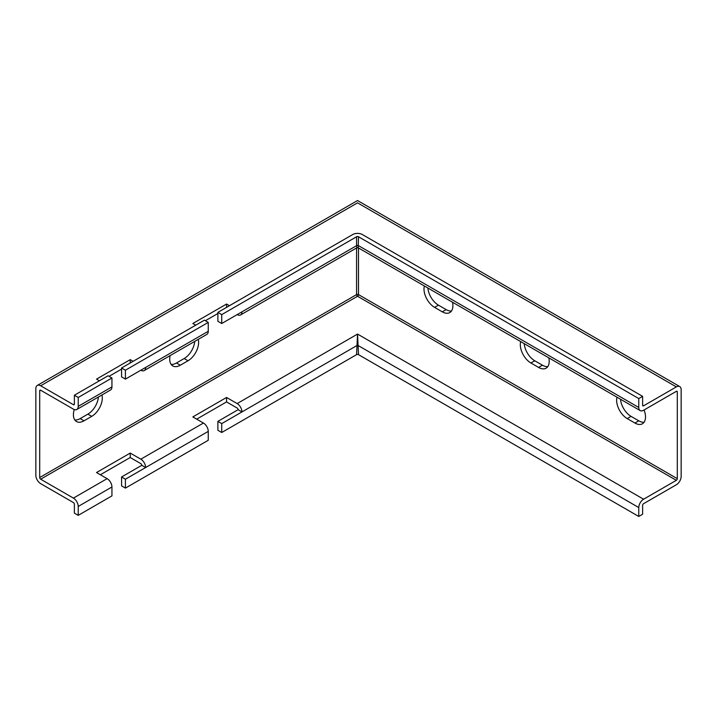 <?xml version="1.0" encoding="UTF-8"?>
<svg xmlns="http://www.w3.org/2000/svg" width="717" height="717" viewBox="0 0 717 717"><rect width="100%" height="100%" fill="white"/><g stroke="black" fill="none" stroke-linecap="round" stroke-linejoin="round"><path stroke-width="1.08" d="M424.374 285.993A14.985 8.649 -120 0 0 434.592 307.378L442.29 311.832A14.985 8.649 -120 0 0 449.783 312.576A14.985 8.649 -120 0 0 452.508 302.233M427.897 288.028A14.985 8.649 -120 0 0 438.437 305.155L446.144 309.61A14.985 8.649 -120 0 0 451.459 311.026M208.253 322.399L208.253 331.29L125.421 379.114L125.421 370.214L208.253 322.399L204.399 320.167L121.567 367.991L125.421 370.214M195.732 325.177L192.837 323.51L226.554 304.044L229.44 305.711M208.253 440.283L208.253 431.383A6.811 3.935 -120 0 0 203.44 423.039L140.828 459.185A6.811 3.935 60 0 1 145.65 467.529L125.421 479.207L125.421 488.107L208.253 440.283M356.573 354.646L357.541 334.077L358.5 354.646A1.362 0.789 0 0 0 356.573 354.646L221.732 432.494L217.878 430.272L217.878 421.372L238.107 409.694A1.362 0.789 60 0 0 237.148 408.027L226.554 401.914L226.554 397.46L192.837 416.927L203.44 423.039M226.554 397.46L237.148 403.581A6.811 3.935 60 0 1 241.961 411.925L221.732 423.604L221.732 432.494M642.62 396.349L362.354 234.54A6.811 3.935 0 0 0 352.719 234.54L217.878 312.388L221.732 314.611L356.573 236.762A1.362 0.789 180 0 1 358.5 236.762L638.775 398.571L642.62 396.349L642.62 405.248A1.362 0.789 120 0 0 642.907 405.876A1.362 0.789 120 0 0 643.588 405.804L676.337 386.902A6.811 3.935 -60 0 1 679.743 386.562A6.811 3.935 -60 0 1 681.15 389.681L681.15 476.429A6.811 3.935 -60 0 1 676.337 484.764L643.588 503.675A1.362 0.789 120 0 0 642.62 505.342L642.62 514.241L638.775 516.464L638.775 507.564A6.811 3.935 120 0 1 643.588 499.22L676.337 480.318A1.362 0.789 -60 0 0 677.296 478.651L677.296 391.903A1.362 0.789 -60 0 0 677.018 391.276A1.362 0.789 -60 0 0 676.337 391.348L677.296 391.903M217.878 312.388L217.878 321.279L221.732 323.51L221.732 314.611M358.5 236.762L358.222 247.795L356.86 247.795L356.573 245.662L221.732 323.51M241.961 311.832A6.811 3.935 60 0 1 240.553 314.951A6.811 3.935 60 0 1 237.148 314.611L237.148 314.611M140.828 459.185L130.234 453.072L130.234 457.518L140.828 463.639A1.362 0.789 60 0 1 141.796 465.306L121.567 476.984L121.567 485.875L125.421 488.107M111.942 378.002L78.225 397.46L74.38 395.237L108.088 375.78L111.942 378.002L111.942 386.902L78.225 406.36A6.811 3.935 60 0 1 76.818 409.479A6.811 3.935 60 0 1 73.412 409.138L40.663 390.236A1.362 0.789 -120 0 0 39.982 390.165A1.362 0.789 -120 0 0 39.704 390.792L39.704 477.54A1.362 0.789 -120 0 0 40.663 479.207L73.412 498.109A6.811 3.935 60 0 1 78.225 506.453L78.225 515.353L74.38 513.121L74.38 504.23A1.362 0.789 60 0 0 73.412 502.563L40.663 483.652A6.811 3.935 -120 0 1 35.85 475.317L35.85 388.569A6.811 3.935 -120 0 1 37.257 385.45A6.811 3.935 -120 0 1 40.663 385.782L73.412 404.693A1.362 0.789 60 0 0 74.093 404.755A1.362 0.789 60 0 0 74.38 404.137L73.412 404.693M99.421 380.781L96.526 379.114L130.234 359.647L133.129 361.323M140.828 370.214L140.828 370.214A6.811 3.935 60 0 0 144.234 370.555A6.811 3.935 60 0 0 145.65 367.436M130.234 362.99L130.234 359.647M78.225 515.353L111.942 495.886L111.942 486.986A6.811 3.935 -120 0 0 107.12 478.651L73.412 498.109M130.234 453.072L96.526 472.53L107.12 478.651M121.567 367.991L121.567 376.891L125.421 379.114M144.234 370.555L206.837 334.409A6.811 3.935 -120 0 0 208.253 331.29M638.775 398.571L638.775 407.471A6.811 3.935 120 0 0 640.182 410.59A6.811 3.935 120 0 0 643.588 410.249L676.337 391.348M358.5 354.646L638.775 516.464M520.685 341.597A14.985 8.649 -120 0 0 530.903 362.99L538.61 367.436A14.985 8.649 -120 0 0 546.094 368.18A14.985 8.649 -120 0 0 548.819 357.837M617.005 397.209A14.985 8.649 -120 0 0 627.214 418.594L634.921 423.039A14.985 8.649 -120 0 0 642.414 423.783A14.985 8.649 -120 0 0 644.081 409.963M205.358 320.723L217.878 313.499M109.047 376.335L121.567 369.103M40.663 385.782L357.541 202.839C357.541 199.846 357.541 199.846 357.541 202.839L676.337 386.902M524.208 343.631A14.985 8.649 -120 0 0 534.757 360.768L542.455 365.213A14.985 8.649 -120 0 0 547.77 366.629M620.519 399.244A14.985 8.649 -120 0 0 631.068 416.371L638.775 420.816A14.985 8.649 -120 0 0 644.081 422.232M226.554 401.914L196.691 419.149M130.234 457.518L100.38 474.753M74.38 395.237L74.38 404.137M78.225 397.46L78.225 406.36M76.818 409.479L110.526 390.012A6.811 3.935 -120 0 0 111.942 386.902M198.242 339.374A14.985 8.649 120 0 1 188.024 360.768L180.317 365.213A14.985 8.649 120 0 1 172.833 365.957A14.985 8.649 120 0 1 170.108 355.614M101.922 394.986A14.985 8.649 120 0 1 91.713 416.371L84.006 420.816A14.985 8.649 120 0 1 76.513 421.56A14.985 8.649 120 0 1 74.227 409.532M194.719 341.409A14.985 8.649 -60 0 1 184.17 358.536L176.472 362.99A14.985 8.649 -60 0 1 171.157 364.406M98.399 397.012A14.985 8.649 -60 0 1 87.859 414.148L80.152 418.594A14.985 8.649 -60 0 1 74.837 420.01M141.796 465.306L145.65 467.529L208.253 431.383M121.567 476.984L125.421 479.207M238.107 409.694L241.961 411.925L356.573 345.746A1.362 0.789 180 0 1 358.5 345.746L638.775 507.564M217.878 421.372L221.732 423.604M226.554 307.378L226.554 304.044M438.437 305.155L434.592 307.378M442.29 311.832L446.144 309.61M638.775 407.471L358.5 245.662A1.362 0.789 180 0 0 356.573 245.662L356.573 236.762M111.942 486.986L78.225 506.453M237.148 403.581L357.541 334.077L643.588 499.22M358.5 247.965L358.5 294.597A1.362 0.789 -60 0 1 357.541 296.264L676.337 480.318M677.296 478.651L358.5 294.597A1.362 0.789 0 0 0 356.573 294.597A1.362 0.789 60 0 0 357.541 296.264L40.663 479.207M642.62 405.248L643.588 405.804M40.663 390.236L39.704 390.792M356.573 247.965L356.573 294.597L39.704 477.54M80.152 418.594L84.006 420.816M91.713 416.371L87.859 414.148M176.472 362.99L180.317 365.213M188.024 360.768L184.17 358.536M634.921 423.039L638.775 420.816M631.068 416.371L627.214 418.594M538.61 367.436L542.455 365.213M534.757 360.768L530.903 362.99M356.86 247.795L240.553 314.951M358.222 247.795L640.182 410.59M37.257 385.45L357.541 200.536L679.743 386.562"/></g></svg>
